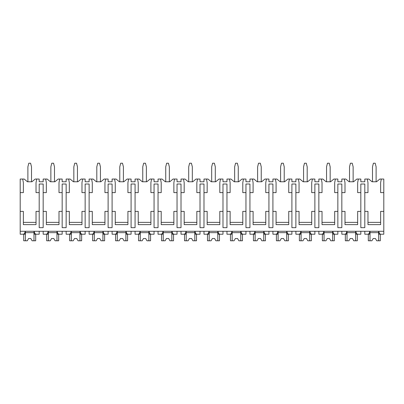 <?xml version="1.0" encoding="UTF-8"?>
<svg xmlns="http://www.w3.org/2000/svg" width="404" height="404" viewBox="0 0 404 404"><rect width="100%" height="100%" fill="white"/><g stroke="black" fill="none" stroke-linecap="round" stroke-linejoin="round"><path stroke-width="0.61" d="M20.2 192.617L23.366 192.617L23.366 182.669L22.69 179.048L20.2 179.048L20.2 234.224L23.291 234.224C24.195 234.103 24.841 233.123 25.235 231.285L25.235 234.224L22.69 234.224M20.2 211.383L23.366 211.383L23.366 224.634L36.027 224.634L36.027 211.383L39.193 211.383L39.193 227.664L43.172 227.664L43.172 211.383L46.339 211.383L46.339 224.634L59.004 224.634L59.004 211.383L62.165 211.383L62.165 227.664L66.15 227.664L66.15 211.383L69.311 211.383L69.311 224.634L81.977 224.634L81.977 211.383L85.143 211.383L85.143 227.664L89.122 227.664L89.122 211.383L92.289 211.383L92.289 224.634L104.949 224.634L104.949 211.383L108.115 211.383L108.115 227.664L112.095 227.664L112.095 211.383L115.261 211.383L115.261 224.634L127.922 224.634L127.922 211.383L131.088 211.383L131.088 227.664L135.067 227.664L135.067 211.383L138.234 211.383L138.234 224.634L150.899 224.634L150.899 211.383L154.06 211.383L154.06 227.664L158.045 227.664L158.045 211.383L161.206 211.383L161.206 224.634L173.871 224.634L173.871 211.383L177.038 211.383L177.038 227.664L181.017 227.664L181.017 211.383L184.184 211.383L184.184 224.634L196.844 224.634L196.844 211.383L200.01 211.383L200.01 227.664L203.99 227.664L203.99 211.383L207.156 211.383L207.156 224.634L219.816 224.634L219.816 211.383L222.983 211.383L222.983 227.664L226.962 227.664L226.962 211.383L230.129 211.383L230.129 224.634L242.794 224.634L242.794 211.383L245.955 211.383L245.955 227.664L249.94 227.664L249.94 211.383L253.101 211.383L253.101 224.634L265.766 224.634L265.766 211.383L268.933 211.383L268.933 227.664L272.912 227.664L272.912 211.383L276.078 211.383L276.078 224.634L288.739 224.634L288.739 211.383L291.905 211.383L291.905 227.664L295.885 227.664L295.885 211.383L299.051 211.383L299.051 224.634L311.711 224.634L311.711 211.383L314.878 211.383L314.878 227.664L318.857 227.664L318.857 211.383L322.023 211.383L322.023 224.634L334.689 224.634L334.689 211.383L337.85 211.383L337.85 227.664L341.834 227.664L341.834 211.383L344.996 211.383L344.996 224.634L357.661 224.634L357.661 211.383L360.828 211.383L360.828 227.664L364.807 227.664L364.807 211.383L367.973 211.383L367.973 224.634L380.634 224.634L380.634 211.383L383.8 211.383L383.8 234.224L380.709 234.224C379.805 234.103 379.159 233.123 378.765 231.285L378.765 234.224L381.31 234.224M22.69 179.048L24.205 179.048L27.437 181.765L31.956 181.765L35.193 179.048L39.193 179.048L39.193 181.765L43.172 181.765L43.172 179.048L47.177 179.048L50.409 181.765L54.934 181.765L58.166 179.048L62.165 179.048L62.165 181.765L66.15 181.765L66.15 179.048L70.15 179.048L73.382 181.765L77.906 181.765L81.138 179.048L85.143 179.048L85.143 181.765L89.122 181.765L89.122 179.048L93.122 179.048L96.359 181.765L100.879 181.765L104.111 179.048L108.115 179.048L108.115 181.765L112.095 181.765L112.095 179.048L116.1 179.048L119.332 181.765L123.851 181.765L127.088 179.048L131.088 179.048L131.088 181.765L135.067 181.765L135.067 179.048L139.072 179.048L142.304 181.765L146.829 181.765L150.061 179.048L154.06 179.048L154.06 181.765L158.045 181.765L158.045 179.048L162.044 179.048L165.276 181.765L169.801 181.765L173.033 179.048L177.038 179.048L177.038 181.765L181.017 181.765L181.017 179.048L185.017 179.048L188.254 181.765L192.774 181.765L196.006 179.048L200.01 179.048L200.01 181.765L203.99 181.765L203.99 179.048L207.994 179.048L211.226 181.765L215.746 181.765L218.983 179.048L222.983 179.048L222.983 181.765L226.962 181.765L226.962 179.048L230.967 179.048L234.199 181.765L238.724 181.765L241.956 179.048L245.955 179.048L245.955 181.765L249.94 181.765L249.94 179.048L253.939 179.048L257.171 181.765L261.696 181.765L264.928 179.048L268.933 179.048L268.933 181.765L272.912 181.765L272.912 179.048L276.912 179.048L280.149 181.765L284.669 181.765L287.901 179.048L291.905 179.048L291.905 181.765L295.885 181.765L295.885 179.048L299.889 179.048L303.121 181.765L307.641 181.765L310.878 179.048L314.878 179.048L314.878 181.765L318.857 181.765L318.857 179.048L322.862 179.048L326.094 181.765L330.618 181.765L333.85 179.048L337.85 179.048L337.85 181.765L341.834 181.765L341.834 179.048L345.834 179.048L349.066 181.765L353.591 181.765L356.823 179.048L360.828 179.048L360.828 181.765L364.807 181.765L364.807 179.048L368.807 179.048L372.044 181.765L376.563 181.765L379.795 179.048L381.31 179.048L380.634 182.669L380.634 192.617L383.8 192.617L383.8 211.383M20.2 231.285L383.8 231.285M43.172 211.383L43.172 184.022L39.193 184.022L39.193 211.383M364.807 211.383L364.807 184.022L360.828 184.022L360.828 211.383M380.634 222.372L367.973 222.372M341.834 211.383L341.834 192.617L344.996 192.617L344.996 182.669L344.319 179.048M357.661 222.372L344.996 222.372M318.857 211.383L318.857 192.617L322.023 192.617L322.023 182.669L321.347 179.048M337.85 211.383L337.85 184.022L341.834 184.022L341.834 192.617M334.689 222.372L322.023 222.372M295.885 211.383L295.885 192.617L299.051 192.617L299.051 182.669L298.374 179.048M314.878 211.383L314.878 184.022L318.857 184.022L318.857 192.617M311.711 222.372L299.051 222.372M272.912 211.383L272.912 192.617L276.078 192.617L276.078 182.669L275.397 179.048M291.905 211.383L291.905 184.022L295.885 184.022L295.885 192.617M288.739 222.372L276.078 222.372M249.94 211.383L249.94 192.617L253.101 192.617L253.101 182.669L252.424 179.048M268.933 211.383L268.933 184.022L272.912 184.022L272.912 192.617M265.766 222.372L253.101 222.372M226.962 211.383L226.962 192.617L230.129 192.617L230.129 182.669L229.452 179.048M245.955 211.383L245.955 184.022L249.94 184.022L249.94 192.617M242.794 222.372L230.129 222.372M203.99 211.383L203.99 192.617L207.156 192.617L207.156 182.669L206.479 179.048M222.983 211.383L222.983 184.022L226.962 184.022L226.962 192.617M219.816 222.372L207.156 222.372M181.017 211.383L181.017 192.617L184.184 192.617L184.184 182.669L183.502 179.048M200.01 211.383L200.01 184.022L203.99 184.022L203.99 192.617M196.844 222.372L184.184 222.372M158.045 211.383L158.045 192.617L161.206 192.617L161.206 182.669L160.529 179.048M177.038 211.383L177.038 184.022L181.017 184.022L181.017 192.617M173.871 222.372L161.206 222.372M135.067 211.383L135.067 192.617L138.234 192.617L138.234 182.669L137.557 179.048M154.06 211.383L154.06 184.022L158.045 184.022L158.045 192.617M150.899 222.372L138.234 222.372M112.095 211.383L112.095 192.617L115.261 192.617L115.261 182.669L114.585 179.048M131.088 211.383L131.088 184.022L135.067 184.022L135.067 192.617M127.922 222.372L115.261 222.372M89.122 211.383L89.122 192.617L92.289 192.617L92.289 182.669L91.607 179.048M108.115 211.383L108.115 184.022L112.095 184.022L112.095 192.617M104.949 222.372L92.289 222.372M66.15 211.383L66.15 192.617L69.311 192.617L69.311 182.669L68.635 179.048M85.143 211.383L85.143 184.022L89.122 184.022L89.122 192.617M81.977 222.372L69.311 222.372M62.165 211.383L62.165 184.022L66.15 184.022L66.15 192.617M59.004 222.372L46.339 222.372M36.027 222.372L23.366 222.372M364.807 192.617L367.973 192.617L367.973 182.669L367.292 179.048M358.338 179.048L357.661 182.669L357.661 192.617L360.828 192.617M335.365 179.048L334.689 182.669L334.689 192.617L337.85 192.617M312.393 179.048L311.711 182.669L311.711 192.617L314.878 192.617M289.416 179.048L288.739 182.669L288.739 192.617L291.905 192.617M266.443 179.048L265.766 182.669L265.766 192.617L268.933 192.617M243.471 179.048L242.794 182.669L242.794 192.617L245.955 192.617M220.498 179.048L219.816 182.669L219.816 192.617L222.983 192.617M197.521 179.048L196.844 182.669L196.844 192.617L200.01 192.617M174.548 179.048L173.871 182.669L173.871 192.617L177.038 192.617M151.576 179.048L150.899 182.669L150.899 192.617L154.06 192.617M128.603 179.048L127.922 182.669L127.922 192.617L131.088 192.617M105.626 179.048L104.949 182.669L104.949 192.617L108.115 192.617M82.653 179.048L81.977 182.669L81.977 192.617L85.143 192.617M59.681 179.048L59.004 182.669L59.004 192.617L62.165 192.617M43.172 192.617L46.339 192.617L46.339 182.669L45.662 179.048M36.708 179.048L36.027 182.669L36.027 192.617L39.193 192.617M381.31 179.048L383.8 179.048L383.8 192.617M27.886 181.765L27.886 166.837L28.79 163.221L30.603 163.221L31.507 166.837L31.507 181.765M43.172 231.285L43.172 234.224L46.263 234.224C47.167 234.103 47.818 233.123 48.207 231.285L48.207 234.224L45.662 234.224M364.807 231.285L364.807 234.224L367.898 234.224C368.801 234.103 369.448 233.123 369.842 231.285L369.842 234.224L367.292 234.224M358.338 234.224L355.793 234.224L355.793 231.285C356.182 233.123 356.828 234.103 357.737 234.224L360.828 234.224L360.828 231.285M341.834 231.285L341.834 234.224L344.925 234.224C345.829 234.103 346.475 233.123 346.864 231.285L346.864 234.224L344.319 234.224M335.365 234.224L332.82 234.224L332.82 231.285C333.209 233.123 333.856 234.103 334.759 234.224L337.85 234.224L337.85 231.285M318.857 231.285L318.857 234.224L321.953 234.224C322.852 234.103 323.503 233.123 323.892 231.285L323.892 234.224L321.347 234.224M312.393 234.224L309.843 234.224L309.843 231.285C310.237 233.123 310.883 234.103 311.787 234.224L314.878 234.224L314.878 231.285M295.885 231.285L295.885 234.224L298.975 234.224C299.879 234.103 300.526 233.123 300.919 231.285L300.919 234.224L298.374 234.224M289.416 234.224L286.87 234.224L286.87 231.285C287.264 233.123 287.911 234.103 288.815 234.224L291.905 234.224L291.905 231.285M272.912 231.285L272.912 234.224L276.003 234.224C276.907 234.103 277.553 233.123 277.947 231.285L277.947 234.224L275.397 234.224M266.443 234.224L263.898 234.224L263.898 231.285C264.287 233.123 264.933 234.103 265.842 234.224L268.933 234.224L268.933 231.285M249.94 231.285L249.94 234.224L253.03 234.224C253.934 234.103 254.581 233.123 254.969 231.285L254.969 234.224L252.424 234.224M243.471 234.224L240.925 234.224L240.925 231.285C241.314 233.123 241.961 234.103 242.865 234.224L245.955 234.224L245.955 231.285M226.962 231.285L226.962 234.224L230.058 234.224C230.957 234.103 231.608 233.123 231.997 231.285L231.997 234.224L229.452 234.224M220.498 234.224L217.948 234.224L217.948 231.285C218.342 233.123 218.988 234.103 219.892 234.224L222.983 234.224L222.983 231.285M203.99 231.285L203.99 234.224L207.08 234.224C207.984 234.103 208.631 233.123 209.025 231.285L209.025 234.224L206.479 234.224M197.521 234.224L194.975 234.224L194.975 231.285C195.369 233.123 196.016 234.103 196.92 234.224L200.01 234.224L200.01 231.285M181.017 231.285L181.017 234.224L184.108 234.224C185.012 234.103 185.658 233.123 186.052 231.285L186.052 234.224L183.502 234.224M174.548 234.224L172.003 234.224L172.003 231.285C172.392 233.123 173.038 234.103 173.942 234.224L177.038 234.224L177.038 231.285M158.045 231.285L158.045 234.224L161.135 234.224C162.039 234.103 162.686 233.123 163.075 231.285L163.075 234.224L160.529 234.224M151.576 234.224L149.031 234.224L149.031 231.285C149.419 233.123 150.066 234.103 150.97 234.224L154.06 234.224L154.06 231.285M135.067 231.285L135.067 234.224L138.158 234.224C139.062 234.103 139.713 233.123 140.102 231.285L140.102 234.224L137.557 234.224M128.603 234.224L126.053 234.224L126.053 231.285C126.447 233.123 127.093 234.103 127.997 234.224L131.088 234.224L131.088 231.285M112.095 231.285L112.095 234.224L115.185 234.224C116.089 234.103 116.736 233.123 117.13 231.285L117.13 234.224L114.585 234.224M105.626 234.224L103.081 234.224L103.081 231.285C103.475 233.123 104.121 234.103 105.025 234.224L108.115 234.224L108.115 231.285M89.122 231.285L89.122 234.224L92.213 234.224C93.117 234.103 93.763 233.123 94.157 231.285L94.157 234.224L91.607 234.224M82.653 234.224L80.108 234.224L80.108 231.285C80.497 233.123 81.143 234.103 82.047 234.224L85.143 234.224L85.143 231.285M66.15 231.285L66.15 234.224L69.241 234.224C70.145 234.103 70.791 233.123 71.18 231.285L71.18 234.224L68.635 234.224M59.681 234.224L57.136 234.224L57.136 231.285C57.525 233.123 58.171 234.103 59.075 234.224L62.165 234.224L62.165 231.285M36.708 234.224L34.158 234.224L34.158 231.285C34.552 233.123 35.199 234.103 36.102 234.224L39.193 234.224L39.193 231.285M378.599 231.285L378.599 240.779L380.295 240.779L380.295 234.224M370.008 231.285L370.008 240.779L368.312 240.779L368.312 234.224M370.008 240.779L371.892 240.779L373.175 238.517L375.432 238.517L376.715 240.779L378.599 240.779M378.599 232.638L370.008 232.638M373.175 238.517L375.432 238.517M33.992 231.285L33.992 240.779L35.688 240.779L35.688 234.224M25.401 231.285L25.401 240.779L23.705 240.779L23.705 234.224M25.401 240.779L27.285 240.779L28.568 238.517L30.825 238.517L32.108 240.779L33.992 240.779M33.992 232.638L25.401 232.638M28.568 238.517L30.825 238.517M355.626 231.285L355.626 240.779L357.323 240.779L357.323 234.224M347.031 231.285L347.031 240.779L345.339 240.779L345.339 234.224M347.031 240.779L348.92 240.779L350.197 238.517L352.46 238.517L353.737 240.779L355.626 240.779M355.626 232.638L347.031 232.638M350.197 238.517L352.46 238.517M332.654 231.285L332.654 240.779L334.345 240.779L334.345 234.224M324.059 231.285L324.059 240.779L322.362 240.779L322.362 234.224M324.059 240.779L325.947 240.779L327.225 238.517L329.487 238.517L330.765 240.779L332.654 240.779M332.654 232.638L324.059 232.638M327.225 238.517L329.487 238.517M309.676 231.285L309.676 240.779L311.373 240.779L311.373 234.224M301.086 231.285L301.086 240.779L299.389 240.779L299.389 234.224M301.086 240.779L302.97 240.779L304.252 238.517L306.515 238.517L307.792 240.779L309.676 240.779M309.676 232.638L301.086 232.638M304.252 238.517L306.515 238.517M286.704 231.285L286.704 240.779L288.4 240.779L288.4 234.224M278.114 231.285L278.114 240.779L276.417 240.779L276.417 234.224M278.114 240.779L279.997 240.779L281.28 238.517L283.537 238.517L284.82 240.779L286.704 240.779M286.704 232.638L278.114 232.638M281.28 238.517L283.537 238.517M263.731 231.285L263.731 240.779L265.428 240.779L265.428 234.224M255.136 231.285L255.136 240.779L253.444 240.779L253.444 234.224M255.136 240.779L257.025 240.779L258.302 238.517L260.565 238.517L261.843 240.779L263.731 240.779M263.731 232.638L255.136 232.638M258.302 238.517L260.565 238.517M240.759 231.285L240.759 240.779L242.451 240.779L242.451 234.224M232.164 231.285L232.164 240.779L230.467 240.779L230.467 234.224M232.164 240.779L234.052 240.779L235.33 238.517L237.592 238.517L238.87 240.779L240.759 240.779M240.759 232.638L232.164 232.638M235.33 238.517L237.592 238.517M217.781 231.285L217.781 240.779L219.478 240.779L219.478 234.224M209.191 231.285L209.191 240.779L207.494 240.779L207.494 234.224M209.191 240.779L211.075 240.779L212.358 238.517L214.62 238.517L215.898 240.779L217.781 240.779M217.781 232.638L209.191 232.638M212.358 238.517L214.62 238.517M194.809 231.285L194.809 240.779L196.506 240.779L196.506 234.224M186.219 231.285L186.219 240.779L184.522 240.779L184.522 234.224M186.219 240.779L188.102 240.779L189.38 238.517L191.642 238.517L192.925 240.779L194.809 240.779M194.809 232.638L186.219 232.638M189.38 238.517L191.642 238.517M171.836 231.285L171.836 240.779L173.533 240.779L173.533 234.224M163.241 231.285L163.241 240.779L161.549 240.779L161.549 234.224M163.241 240.779L165.13 240.779L166.408 238.517L168.67 238.517L169.948 240.779L171.836 240.779M171.836 232.638L163.241 232.638M166.408 238.517L168.67 238.517M148.864 231.285L148.864 240.779L150.556 240.779L150.556 234.224M140.269 231.285L140.269 240.779L138.572 240.779L138.572 234.224M140.269 240.779L142.157 240.779L143.435 238.517L145.698 238.517L146.975 240.779L148.864 240.779M148.864 232.638L140.269 232.638M143.435 238.517L145.698 238.517M125.886 231.285L125.886 240.779L127.583 240.779L127.583 234.224M117.296 231.285L117.296 240.779L115.6 240.779L115.6 234.224M117.296 240.779L119.18 240.779L120.463 238.517L122.72 238.517L124.003 240.779L125.886 240.779M125.886 232.638L117.296 232.638M120.463 238.517L122.72 238.517M102.914 231.285L102.914 240.779L104.611 240.779L104.611 234.224M94.324 231.285L94.324 240.779L92.627 240.779L92.627 234.224M94.324 240.779L96.208 240.779L97.485 238.517L99.748 238.517L101.03 240.779L102.914 240.779M102.914 232.638L94.324 232.638M97.485 238.517L99.748 238.517M79.942 231.285L79.942 240.779L81.638 240.779L81.638 234.224M71.346 231.285L71.346 240.779L69.655 240.779L69.655 234.224M71.346 240.779L73.235 240.779L74.513 238.517L76.775 238.517L78.053 240.779L79.942 240.779M79.942 232.638L71.346 232.638M74.513 238.517L76.775 238.517M56.969 231.285L56.969 240.779L58.661 240.779L58.661 234.224M48.374 231.285L48.374 240.779L46.677 240.779L46.677 234.224M48.374 240.779L50.263 240.779L51.54 238.517L53.803 238.517L55.08 240.779L56.969 240.779M56.969 232.638L48.374 232.638M51.54 238.517L53.803 238.517M372.493 181.765L372.493 166.837L373.397 163.221L375.21 163.221L376.114 166.837L376.114 181.765M349.521 181.765L349.521 166.837L350.425 163.221L352.232 163.221L353.136 166.837L353.136 181.765M326.548 181.765L326.548 166.837L327.452 163.221L329.26 163.221L330.164 166.837L330.164 181.765M303.571 181.765L303.571 166.837L304.48 163.221L306.288 163.221L307.191 166.837L307.191 181.765M280.598 181.765L280.598 166.837L281.502 163.221L283.31 163.221L284.219 166.837L284.219 181.765M257.626 181.765L257.626 166.837L258.53 163.221L260.338 163.221L261.242 166.837L261.242 181.765M234.653 181.765L234.653 166.837L235.557 163.221L237.365 163.221L238.269 166.837L238.269 181.765M211.676 181.765L211.676 166.837L212.585 163.221L214.393 163.221L215.297 166.837L215.297 181.765M188.703 181.765L188.703 166.837L189.607 163.221L191.415 163.221L192.324 166.837L192.324 181.765M165.731 181.765L165.731 166.837L166.635 163.221L168.443 163.221L169.347 166.837L169.347 181.765M142.758 181.765L142.758 166.837L143.662 163.221L145.47 163.221L146.374 166.837L146.374 181.765M119.781 181.765L119.781 166.837L120.69 163.221L122.498 163.221L123.402 166.837L123.402 181.765M96.808 181.765L96.808 166.837L97.712 163.221L99.52 163.221L100.429 166.837L100.429 181.765M73.836 181.765L73.836 166.837L74.74 163.221L76.548 163.221L77.452 166.837L77.452 181.765M50.864 181.765L50.864 166.837L51.768 163.221L53.575 163.221L54.479 166.837L54.479 181.765"/></g></svg>
